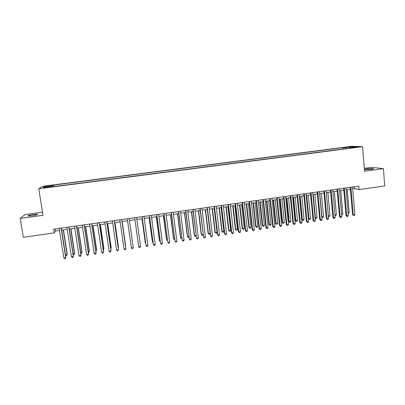 <?xml version="1.0" encoding="UTF-8"?>
<svg xmlns="http://www.w3.org/2000/svg" width="405" height="405" viewBox="0 0 405 405"><rect width="100%" height="100%" fill="white"/><g stroke="black" fill="none" stroke-linecap="round" stroke-linejoin="round"><path stroke-width="0.61" d="M31.995 215.723C36.227 215.055 38.045 214.539 37.452 214.169L33.448 214.412C29.236 215.075 27.418 215.592 27.985 215.971L31.995 215.723M371.091 169.341C373.243 169.027 374.038 168.769 373.471 168.576L367.173 168.86C365.016 169.174 364.222 169.432 364.789 169.624L371.091 169.341M45.345 187.758L48.048 187.156L43.264 187.93L45.345 187.758M42.51 212.159L24.963 214.549L20.25 218.427L23.374 237.284L54.219 232.9L55.485 231.012L59.52 230.44M351.667 146.286L42.581 186.305L38.764 188.75L362.546 146.666L351.667 146.286M362.546 146.666L364.541 171.234L383.424 168.642L371.744 167.305L364.303 168.318M352.714 188.912L354.608 188.644L359.038 189.591L358.749 186.118L53.627 229.169L54.219 232.9M355.322 147.162L352.649 147.648L358.384 146.934L355.322 147.162L355.347 147.466M51.718 186.852L51.607 186.487L50.979 186.948L351.398 147.916L349.363 147.83L349.242 148.195M51.607 186.487L43.052 187.601L44.555 186.604L52.939 185.52L53.531 185.085L343.141 147.572L345.065 147.653L352.188 146.731L356.608 146.894L349.363 147.83M383.424 168.642L384.75 185.935L359.038 189.591M20.25 218.427L43.011 215.303L38.764 188.75M61.676 230.136L67.205 229.351M69.326 229.053L74.859 228.268M76.945 227.974L82.483 227.19M84.534 226.896L90.077 226.111M92.097 225.828L97.635 225.043M99.625 224.76L105.168 223.975M107.122 223.697L112.671 222.912M114.59 222.639L120.143 221.854M122.032 221.586L127.585 220.801M129.443 220.538L134.981 219.753M136.849 219.49L142.337 218.71M144.226 218.442L149.668 217.672M151.571 217.404L156.973 216.64M158.892 216.366L164.243 215.607M166.182 215.333L171.487 214.579M173.441 214.306L178.706 213.562M180.676 213.278L185.89 212.539M187.88 212.26L193.053 211.526M195.053 211.243L200.186 210.519M202.201 210.23L207.289 209.512L210.139 233.376L209.643 234.257L208.955 234.358L208.135 233.336L208.418 233.634L210.139 233.376M209.324 209.223L214.367 208.509M216.417 208.216L221.413 207.512M223.479 207.218L228.44 206.515M230.521 206.221L235.432 205.522M237.532 205.229L242.403 204.535M244.514 204.236L249.343 203.553M251.47 203.254L256.259 202.576M258.4 202.272L263.149 201.599M265.305 201.295L270.014 200.627M272.185 200.318L276.848 199.66M279.035 199.346L283.662 198.693M285.859 198.384L290.446 197.731M292.658 197.417L297.204 196.774M299.432 196.46L303.937 195.823M306.18 195.504L310.645 194.871M312.903 194.552L317.333 193.924M319.601 193.6L323.99 192.982M326.273 192.659L330.622 192.041M332.92 191.717L337.233 191.104M339.542 190.78L343.815 190.173M346.143 189.844L350.376 189.246M354.446 186.725L354.608 188.644M55.161 228.952L55.485 231.012M345.561 148.675L345.065 147.653M343.263 148.974L343.141 147.572M53.769 186.589L53.531 185.085M52.939 185.52L52.979 186.69M351.884 147.506L352.188 146.731M44.555 186.604L45.335 187.302M350.214 187.323L352.532 214.604L353.256 214.837L350.912 187.226M354.886 214.594L354.253 215.48L353.6 215.576L353.256 214.837L354.886 214.594L352.552 186.994M353.6 215.576L352.532 214.604M348.128 212.919L349.191 212.762L347.212 189.692M349.191 212.762L348.194 213.683M343.648 188.249L346.017 215.571L346.72 215.809L344.326 188.153M348.356 215.566L347.728 216.452L347.075 216.548L346.72 215.809L348.356 215.566L345.976 187.92M347.075 216.548L346.017 215.571M337.061 189.181L339.476 216.548L340.159 216.786L337.719 189.084M341.805 216.543L341.182 217.429L340.524 217.531L340.159 216.786L341.805 216.543L339.375 188.852M340.524 217.531L339.476 216.548M330.45 190.112L332.915 217.525L333.578 217.769L331.087 190.021M335.229 217.525L334.611 218.411L333.953 218.508L333.578 217.769L335.229 217.525L332.748 189.788M333.953 218.508L332.915 217.525M323.813 191.049L326.324 218.508L326.972 218.756L324.43 190.963M328.627 218.508L328.015 219.394L327.356 219.495L326.972 218.756L328.627 218.508L326.101 190.725M327.356 219.495L326.324 218.508M341.572 213.891L342.812 213.708L340.792 190.603M342.812 213.708L342.205 214.574L341.638 214.655M334.991 214.868L336.408 214.655L334.348 191.514M336.408 214.655L335.806 215.521L335.051 215.576M335.163 215.617L335.031 215.359M328.384 215.845L329.979 215.607L327.878 192.431M329.979 215.607L329.381 216.478L328.435 216.422M328.738 216.574L328.389 215.885M319.763 193.58L321.909 216.807L323.524 216.564L321.388 193.352M321.742 216.741L322.289 217.531L321.783 217.131M323.524 216.564L322.937 217.434L322.289 217.531M317.15 191.99L319.712 219.49L320.34 219.743L317.753 191.904M322 219.495L321.393 220.386L320.73 220.482L320.34 219.743L322 219.495L319.423 191.666M320.73 220.482L319.712 219.49M313.237 194.506L315.429 217.769L317.049 217.525L314.872 194.273M315.08 217.627L315.819 218.492L315.1 217.834M317.049 217.525L316.467 218.396L315.819 218.492M310.463 192.932L313.075 220.477L313.683 220.735L311.045 192.851M315.348 220.487L314.751 221.378L314.083 221.474L313.683 220.735L315.348 220.487L312.721 192.613M314.083 221.474L313.075 220.477M306.696 195.433L308.924 218.73L310.554 218.487L308.332 195.2M308.387 218.503L309.324 219.454L308.392 218.538M310.554 218.487L309.972 219.358L309.324 219.454M303.75 193.879L306.413 221.469L307 221.732L304.312 193.798M308.671 221.484L308.078 222.37L307.41 222.472L307 221.732L308.671 221.484L305.998 193.565M307.41 222.472L306.413 221.469M299.594 196.435L301.836 219.449L302.398 219.697L304.028 219.454L301.771 196.126M300.125 196.359L302.398 219.697L302.803 220.421L301.836 219.449M304.028 219.454L303.456 220.325L302.803 220.421M297.012 194.83L299.725 222.466L300.292 222.73L297.553 194.754M301.973 222.482L301.381 223.373L300.712 223.469L300.292 222.73L301.973 222.482L299.244 194.516M300.712 223.469L299.725 222.466M293.017 197.367L295.301 220.421L295.842 220.669L297.483 220.426L295.179 197.063M293.529 197.296L295.842 220.669L296.257 221.393L295.301 220.421M297.483 220.426L296.916 221.297L296.257 221.393M290.253 195.782L293.012 223.469L293.559 223.732L290.77 195.711M295.245 223.484L294.663 224.375L293.99 224.476L293.559 223.732L295.245 223.484L292.466 195.473M293.99 224.476L293.012 223.469M286.421 198.303L288.745 221.393L289.266 221.646L290.911 221.403L288.568 197.999M286.912 198.232L289.266 221.646L289.691 222.37L288.745 221.393M290.911 221.403L290.35 222.274L289.691 222.37M283.465 196.744L286.274 224.471L286.801 224.74L283.961 196.673M288.492 224.492L287.914 225.382L287.241 225.484L286.801 224.74L288.492 224.492L285.662 196.43M287.241 225.484L286.274 224.471M279.799 199.24L282.163 222.365L282.665 222.623L284.32 222.38L281.931 198.936M280.27 199.174L282.665 222.623L283.1 223.347L282.163 222.365M284.32 222.38L283.758 223.251L283.1 223.347M276.645 197.701L279.511 225.479L280.017 225.752L277.121 197.635M281.718 225.499L281.146 226.39L280.468 226.491L280.017 225.752L281.718 225.499L278.837 197.392M280.468 226.491L279.511 225.479M273.152 200.181L275.557 223.347L276.043 223.606L277.698 223.363L275.273 199.883M273.603 200.116L276.043 223.606L276.483 224.329L275.557 223.347M277.698 223.363L277.147 224.233L276.483 224.329M269.806 198.668L272.722 226.491L273.208 226.77L270.262 198.602M274.914 226.511L274.347 227.407L273.669 227.509L273.208 226.77L274.914 226.511L271.978 198.364M273.669 227.509L272.722 226.491M266.48 201.128L268.925 224.329L269.391 224.593L271.056 224.345L268.586 200.829M266.91 201.067L269.391 224.593L269.841 225.317L268.925 224.329M271.056 224.345L270.51 225.22L269.841 225.317M262.941 199.635L265.903 227.504L266.374 227.787L263.377 199.574M268.085 227.529L267.523 228.425L266.839 228.526L266.374 227.787L268.085 227.529L265.098 199.331M266.839 228.526L265.903 227.504M259.782 202.075L262.273 225.317L262.718 225.58L264.389 225.337L261.873 201.781M260.192 202.019L262.718 225.58L263.179 226.309L262.273 225.317M264.389 225.337L263.847 226.208L263.179 226.309M256.046 200.612L259.063 228.521L259.509 228.81L256.461 200.551M261.23 228.552L260.673 229.448L259.99 229.549L259.509 228.81L261.23 228.552L258.193 200.308M259.99 229.549L259.063 228.521M253.059 203.026L255.595 226.304L256.016 226.577L257.696 226.329L255.14 202.733M253.449 202.971L256.016 226.577L256.486 227.301L255.595 226.304M257.696 226.329L257.16 227.2L256.486 227.301M249.131 201.584L252.199 229.544L252.624 229.837L249.52 201.533M254.345 229.579L253.798 230.475L253.11 230.577L252.624 229.837L254.345 229.579L251.257 201.285M253.11 230.577L252.199 229.544M246.311 203.983L248.888 227.296L249.293 227.575L250.978 227.321L248.376 203.69M246.685 203.933L249.293 227.575L249.774 228.298L248.888 227.296M250.978 227.321L250.447 228.197L249.774 228.298M242.185 202.566L245.303 230.572L245.708 230.865L242.549 202.515M247.44 230.607L246.898 231.503L246.21 231.604L245.708 230.865L247.44 230.607L244.296 202.267M246.21 231.604L245.303 230.572M239.542 204.94L242.16 228.293L242.544 228.572L244.235 228.324L241.593 204.652M239.892 204.895L242.544 228.572L243.035 229.301L242.16 228.293M244.235 228.324L243.709 229.2L243.035 229.301M235.209 203.548L238.383 231.604L238.768 231.898L235.558 203.502M240.504 231.64L239.973 232.536L239.279 232.642L238.768 231.898L240.504 231.64L237.31 203.254M239.279 232.642L238.383 231.604M232.743 205.907L235.406 229.296L235.771 229.579L237.467 229.326L234.778 205.619M233.072 205.856L235.771 229.579L236.272 230.303L235.406 229.296M237.467 229.326L236.945 230.202L236.272 230.303M228.212 204.535L231.437 232.637L231.802 232.941L228.536 204.49M233.543 232.678L233.017 233.574L232.318 233.68L231.802 232.941L233.543 232.678L230.293 204.242M232.318 233.68L231.437 232.637M225.919 206.874L228.628 230.298L228.972 230.587L230.673 230.334L227.939 206.585M226.228 206.828L228.972 230.587L229.478 231.311L228.628 230.298M230.673 230.334L230.161 231.209L229.478 231.311M221.186 205.527L224.466 233.675L224.805 233.979L221.484 205.487M226.557 233.72L226.036 234.617L225.337 234.723L224.805 233.979L226.557 233.72L223.251 205.239M225.337 234.723L224.466 233.675M219.07 207.841L221.824 231.311L222.142 231.599L223.854 231.346L221.079 207.557M219.358 207.8L222.142 231.599L222.664 232.323L221.824 231.311M223.854 231.346L223.347 232.222L222.664 232.323M214.129 206.525L217.47 234.718L217.789 235.027L214.412 206.484M219.545 234.763L219.029 235.664L218.325 235.766L217.789 235.027L219.545 234.763L216.184 206.236M218.325 235.766L217.47 234.718M212.195 208.818L214.989 232.318L215.293 232.612L217.009 232.359L214.189 208.535M212.463 208.777L215.293 232.612L215.825 233.341L214.989 232.318M217.009 232.359L216.508 233.239L215.825 233.341M207.051 207.522L210.737 236.08L207.304 207.487M212.503 235.816L211.992 236.712L211.288 236.819L210.737 236.08L212.503 235.816L209.086 207.233M211.288 236.819L210.443 235.766M205.294 209.795L208.135 233.336M205.537 209.76L208.418 233.634L208.955 234.358M199.943 208.524L203.664 237.133L200.176 208.494M205.436 236.869L204.93 237.765L204.221 237.872L203.664 237.133L205.436 236.869L201.958 208.241M204.221 237.872L203.386 236.814M198.369 210.772L201.255 234.358L201.513 234.657L203.097 234.424M198.592 210.742L201.513 234.657L202.065 235.381L201.255 234.358M203.123 234.622L202.753 235.28L202.065 235.381M192.805 209.532L196.562 238.191L193.018 209.501M198.339 237.927L197.843 238.823L197.129 238.93L196.562 238.191L198.339 237.927L194.81 209.248M197.129 238.93L196.309 237.872M191.418 211.759L194.344 235.381L194.587 235.685L196.01 235.472M191.616 211.729L194.587 235.685L195.144 236.409L194.344 235.381M196.066 235.892L195.144 236.409M185.642 210.544L189.429 239.254L185.829 210.514M191.216 238.985L190.725 239.887L190.011 239.993L189.429 239.254L191.216 238.985L187.626 210.261M184.437 212.746L187.414 236.409L187.631 236.717L188.897 236.525M184.614 212.721L187.631 236.717L188.198 237.441L188.983 237.178M178.448 211.557L182.27 240.322L178.615 211.537M184.062 240.054L183.581 240.955L182.863 241.061L182.27 240.322L184.062 240.054L180.417 211.278M177.43 213.739L180.453 237.436L180.65 237.75L181.759 237.588M177.587 213.719L180.65 237.75L181.227 238.474L181.86 238.383M171.229 212.574L175.087 241.39L171.371 212.554M176.884 241.122L176.408 242.023L175.689 242.134L175.087 241.39L176.884 241.122L173.183 212.301M170.399 214.736L173.467 238.474L173.644 238.788L174.59 238.651M170.53 214.716L173.644 238.788L174.231 239.517L174.692 239.446M163.979 213.597L167.873 242.468L164.096 213.582M169.68 242.195L169.209 243.101L168.485 243.208L167.873 242.468L169.68 242.195L165.918 213.324M163.342 215.733L166.455 239.512L166.607 239.831L167.397 239.714M163.448 215.718L166.607 239.831L167.498 240.514M156.705 214.625L160.628 243.547L156.796 214.615M162.445 243.273L161.98 244.18L161.256 244.286L160.628 243.547L162.445 243.273L158.623 214.356M156.254 216.741L159.413 240.555L159.545 240.879L160.172 240.788M156.34 216.726L159.545 240.879L160.279 241.588M149.399 215.657L153.358 244.63L149.465 215.647M155.181 244.357L154.72 245.263L153.996 245.369L153.358 244.63L155.181 244.357L151.303 215.389M149.141 217.748L152.346 241.603L152.457 241.932L152.918 241.861M149.207 217.738L152.457 241.932L153.014 242.585M142.064 216.69L146.058 245.719L142.109 216.685M147.886 245.445L147.435 246.351L146.706 246.458L146.058 245.719L147.886 245.445L143.952 216.427M141.998 218.761L145.253 242.656L145.638 242.944M142.039 218.751L145.339 242.985L145.699 243.4M140.565 246.534L140.125 247.44L139.391 247.551L138.733 246.807L134.718 217.728L138.662 246.458L138.733 246.807L140.565 246.534L136.571 217.465M129.16 218.513L133.215 247.632L131.377 247.906L127.302 218.776M133.215 247.632L132.779 248.538L132.045 248.645L131.377 247.906M121.723 219.561L125.839 248.731L123.991 249.004L119.855 219.824M121.743 219.556L125.813 248.371L125.408 249.637L124.669 249.748L123.991 249.004M125.606 245.567L122.219 221.56L125.606 245.567M114.251 220.614L118.432 249.834L116.574 250.113L112.382 220.877M114.301 220.609L118.427 249.47L118.007 250.741L117.268 250.852L116.574 250.113M118.078 247.03L118.412 246.63L114.974 222.588M118.154 247.541L118.412 246.979L114.929 222.593M106.753 221.672L110.995 250.943L109.127 251.221L104.875 221.94M106.829 221.662L111.016 250.573L110.575 251.849L109.831 251.961L109.127 251.221M110.661 248.128L111.167 248.052L111.188 247.703L107.705 223.616M110.773 248.913L111.167 248.052L107.634 223.626M99.225 222.735L103.528 252.057L101.655 252.335L97.337 223.003M99.326 222.72L103.574 251.682L103.118 252.963L102.369 253.074L101.655 252.335M103.214 249.232L103.893 249.131L103.938 248.776L100.399 224.648M103.331 250.042L103.893 249.131L100.308 224.664M91.667 223.803L96.031 253.176L94.152 253.454L89.773 224.071M91.793 223.783L96.101 252.796L95.626 254.082L94.876 254.193L94.152 253.454M95.737 250.341L96.587 250.214L96.658 249.855L93.074 225.686M95.858 251.156L96.587 250.214L92.953 225.706M84.078 224.871L88.503 254.294L86.619 254.578L82.174 225.139M84.23 224.851L88.599 253.915L88.108 255.206L87.353 255.317L86.619 254.578M88.229 251.454L89.257 251.302L89.348 250.938L85.713 226.729M88.351 252.269L88.872 252.188L89.257 251.302L85.571 226.749M76.454 225.95L80.944 255.423L79.051 255.702L74.545 226.218M76.636 225.924L81.071 255.034L80.56 256.33L79.805 256.446L79.051 255.702M80.691 252.573L81.896 252.391L82.013 252.026L78.327 227.777M80.818 253.388L81.521 253.282L81.896 252.391L78.16 227.802M68.804 227.028L73.361 256.552L71.457 256.836L66.886 227.296M69.012 226.997L73.507 256.162L72.981 257.464L72.222 257.575L71.457 256.836M73.128 253.692L74.51 253.489L74.647 253.115L70.91 228.825M73.224 254.315L74.14 254.381L74.51 253.489L70.718 228.855M61.125 228.111L65.742 257.686L63.833 257.97L59.196 228.385M61.352 228.076L65.914 257.291L65.372 258.598L64.608 258.714L63.833 257.97M65.914 257.291L65.372 258.598M65.529 254.821L67.093 254.588L67.255 254.213L63.469 229.883M67.255 254.213L66.729 255.479L67.093 254.588L63.251 229.913M66.729 255.479L65.985 255.59L65.59 255.211M353.889 147.607L353.869 147.349M37.503 214.498L37.452 214.169M373.491 168.844L373.471 168.576"/></g></svg>
